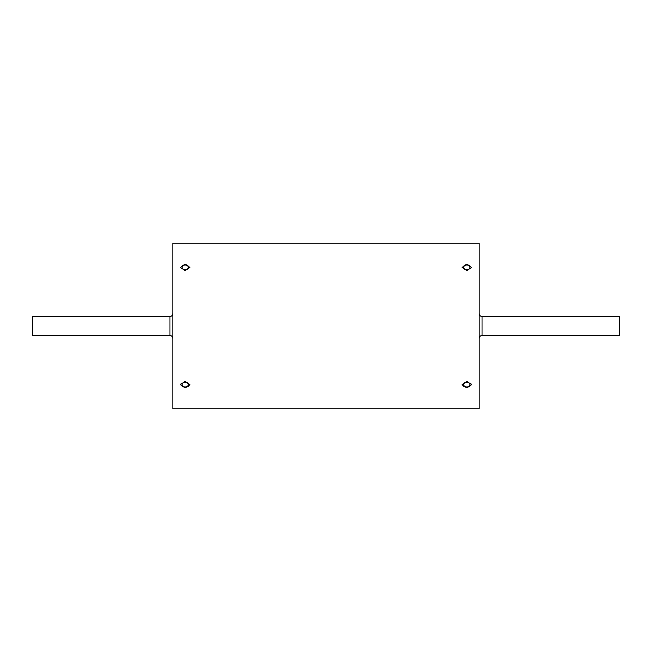 <?xml version="1.0" encoding="UTF-8"?>
<svg xmlns="http://www.w3.org/2000/svg" width="652" height="652" viewBox="0 0 652 652"><rect width="100%" height="100%" fill="white"/><g stroke="black" fill="none" stroke-linecap="round" stroke-linejoin="round"><path stroke-width="0.98" d="M466.832 270.849L462.048 267.369L466.832 264.084L471.616 267.369L466.832 270.849M185.168 270.849L180.384 267.369L185.168 264.084L189.952 267.369L185.168 270.849M466.832 387.916L462.048 384.631L466.832 381.151L471.616 384.631L466.832 387.916M185.168 387.916L180.384 384.631L185.168 381.151L189.952 384.631L185.168 387.916M479.081 243.082L479.081 408.918L172.919 408.918L172.919 243.082L479.081 243.082M172.919 338.632A3.064 3.064 0 0 0 169.862 335.568L32.6 335.568L32.6 316.432L169.862 316.432A3.064 3.064 0 0 0 172.919 313.368A3.064 3.064 0 0 1 169.862 316.432A3.064 3.064 0 0 0 172.919 313.368M479.081 313.368A3.064 3.064 0 0 0 482.138 316.432L619.4 316.432L619.4 335.568L482.138 335.568A3.064 3.064 0 0 0 479.081 338.632M469.986 384.631A3.154 2.233 180 0 0 466.832 382.398A3.154 2.233 180 0 0 463.678 384.631A3.154 2.233 180 0 0 466.832 386.864A3.154 2.233 180 0 0 469.986 384.631M471.551 384.061A4.784 3.382 0 0 1 466.832 386.864A4.784 3.382 0 0 1 462.113 384.061M188.322 384.631A3.154 2.233 180 0 0 185.168 382.398A3.154 2.233 180 0 0 182.014 384.631A3.154 2.233 180 0 0 185.168 386.864A3.154 2.233 180 0 0 188.322 384.631M189.887 384.061A4.784 3.382 0 0 1 185.168 386.864A4.784 3.382 0 0 1 180.449 384.061M188.322 267.369A3.154 2.233 0 0 0 185.168 265.136A3.154 2.233 0 0 0 182.014 267.369A3.154 2.233 0 0 0 185.168 269.602A3.154 2.233 0 0 0 188.322 267.369M469.986 267.369A3.154 2.233 0 0 0 466.832 265.136A3.154 2.233 0 0 0 463.678 267.369A3.154 2.233 0 0 0 466.832 269.602A3.154 2.233 0 0 0 469.986 267.369M169.862 335.568L169.862 316.432M482.138 316.432L482.138 335.568"/></g></svg>
